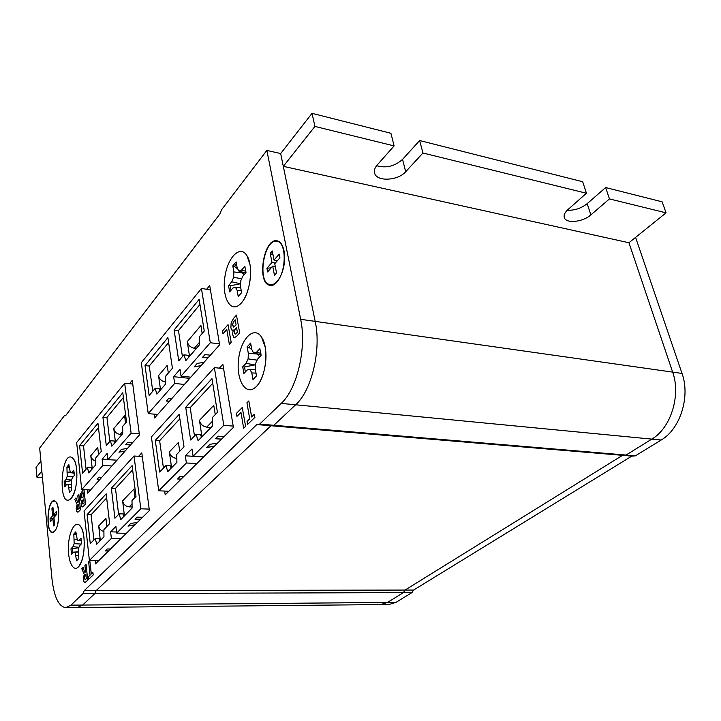 <?xml version="1.0" encoding="UTF-8"?>
<svg xmlns="http://www.w3.org/2000/svg" width="721" height="721" viewBox="0 0 721 721"><rect width="100%" height="100%" fill="white"/><g stroke="black" fill="none" stroke-linecap="round" stroke-linejoin="round"><path stroke-width="1.08" d="M567.31 210.181C574.502 210.577 581.135 208.396 587.191 203.646L605.64 187.541L609.461 198.915L590.86 214.894C582.91 222.131 565.931 223.87 564.318 217.562C563.606 215.11 564.822 212.443 567.977 209.559L586.452 193.246L582.685 181.737L419.649 140.541L422.948 153.014L405.698 171.715C397.866 180.935 376.335 181.872 374.578 172.968C373.947 170.417 374.794 167.777 377.146 165.055L394.117 145.912L390.917 133.277L312.022 113.341L314.933 126.427L394.117 145.912M376.614 165.686C386.095 168.408 394.738 166.308 402.543 159.386L419.649 140.541M40.908 461.125L36.05 467.352L36.96 477.221L41.836 471.065M36.96 477.221L42.449 477.5M605.64 187.541L662.13 201.817L666.069 212.839L609.461 198.915M314.933 126.427L283.299 166.344L315.185 321.377L280.667 153.564L312.022 113.341M422.948 153.014L586.452 193.246M283.299 166.344L628.937 242.743L666.069 212.839M280.667 153.564L266.851 150.419L221.689 209.586L219.788 214.101L65.872 415.323L64.385 415.693L39.673 448.065L51.93 578.449C53.994 596.772 58.581 606.505 65.719 607.659L77.318 607.542L82.636 605.054L94.83 593.581L96.163 590.598L270.961 425.741L622.511 455.339L626.017 455.059L273.845 425.282L270.961 425.741L273.845 425.282L295.637 404.787L273.845 425.282L259.668 424.083L281.217 403.4C297.061 389.196 306.867 347.81 300.666 319.313L315.185 321.377C321.503 349.676 311.661 390.719 295.637 404.787C311.661 390.719 321.503 349.676 315.185 321.377L672.657 372.117L628.937 242.743L672.657 372.117C681.12 395.478 670.701 428.229 651.82 439.116C670.701 428.229 681.12 395.478 672.657 372.117L682.03 373.451C690.529 396.667 680.11 429.211 661.193 440.017L635.336 455.852L631.812 456.123L413.602 590.057L411.934 592.59L395.955 602.368L388.871 604.513L380.445 604.595L387.492 602.441L380.445 604.595L77.318 607.542L82.636 605.054L94.83 593.581L403.4 592.617L387.492 602.441L395.955 602.368M635.336 455.852L626.017 455.059L651.82 439.116L626.017 455.059L622.511 455.339L405.058 590.066L622.511 455.339L631.812 456.123M82.96 593.617L94.83 593.581L96.163 590.598L405.058 590.066L403.4 592.617L387.492 602.441L70.937 605.153L82.96 593.617L84.276 590.616L256.82 424.552L259.668 424.083M635.589 237.389L682.03 373.451M413.602 590.057L405.058 590.066L403.4 592.617L411.934 592.59M275.287 266.518L272.691 266.085L274.467 275.26L276.531 272.917L274.746 263.724L279.928 257.767L279.207 254.098L274.034 260.065L277.423 260.651M273.061 255.045L270.231 253.35L271.988 262.435L266.914 268.293L271.186 267.815M275.368 263.012L271.988 262.435M272.691 266.085L267.608 271.934L266.914 268.293M276.927 281.487C274.665 283.984 272.403 285.074 270.15 284.759C256.703 283.605 263.814 238.119 277.008 241.373C286.607 242.013 286.598 271.682 276.927 281.487M274.034 260.065L272.268 250.971L270.231 253.35M277.008 241.373L277.477 241.481M270.627 284.813L270.15 284.759M54.048 518.75L52.885 518.714L53.579 525.906L54.625 524.717L53.931 517.516L56.553 514.497L56.274 511.613L53.651 514.641L56.346 514.731M53.129 509.296L51.921 508.702L52.606 515.848L50.019 518.832L54.003 518.273M55.301 515.939L52.606 515.848M52.885 518.714L50.29 521.689L50.019 518.832M54.661 531.098L52.543 532.251C45.612 532.729 47.298 500.176 54.129 501.14C59.744 500.491 60.222 525.681 54.661 531.098M53.651 514.641L52.957 507.494L51.921 508.702M72.803 552.881L72.461 548.789L78.769 547.699M76.192 535.036L75.254 534.333L76.011 533.243M75.254 534.333L73.821 534.009L74.173 543.661L72.938 546.698L70.973 548.78L71.523 554.215L73.497 552.151L75.065 552.241L76.588 560.776L78.652 558.658L78.292 548.861L79.553 545.797L81.581 543.67L81.004 538.163L78.977 540.299L77.39 540.245L75.858 531.81L73.821 534.009M78.373 566.922L78.238 567.048C72.983 572.294 67.72 560.695 68.414 546.103C68.937 531.512 75.119 520.238 79.923 525.636C86.367 531.512 85.294 560.911 78.373 566.922M72.461 548.789L70.973 548.78M78.94 547.275L72.938 546.698M81.203 544.067L74.173 543.661M77.102 539.308L74.371 539.299M78.31 555.332L76.038 555.413M78.147 552.016L75.065 552.241M78.156 551.799L73.497 552.151M81.383 540.705L77.39 540.245M81.374 540.579L78.977 540.299M65.89 485.422L65.593 481.718L71.235 480.709M69.225 468.1L68.306 467.406L69.036 466.262M68.306 467.406L66.909 467.064L67.233 476.338L66.035 479.429L64.142 481.691L64.665 486.864L66.566 484.62L68.071 484.503L69.54 492.551L71.532 490.244L71.19 480.835L72.406 477.717L74.362 475.409L73.803 470.164L71.857 472.489L70.334 472.634L68.865 464.685L66.909 467.064M71.244 498.256L70.604 498.905C57.076 510.098 61.087 446.029 73.109 458.556C79.013 464.18 77.733 491.731 71.244 498.256M65.593 481.718L64.142 481.691M71.478 480.105L66.035 479.429M73.154 476.833L67.233 476.338M70.189 472.183L67.423 472.102M71.235 487.432L69.009 487.441M71.028 484.377L68.071 484.503M74.236 473.219L70.334 472.634M74.2 472.823L71.857 472.489M230.99 290.257L230.35 285.768L240.589 283.759M244.149 274.701L241.274 271.763M237.741 268.978L234.514 266.446L236.434 263.796M234.514 266.446L232.793 265.887L233.865 271.934L233.685 277.351L231.729 281.839L228.548 285.633L229.639 291.861L232.829 288.085L235.425 287.183L237.146 290.401L238.236 296.565L241.607 292.654L240.499 286.471L240.679 280.992L242.68 276.44L245.987 272.529L244.843 266.211L241.544 270.141L238.903 271.114L237.182 267.951L236.091 261.885L232.793 265.887M241.391 302.901L239.742 304.55C230.215 313.049 221.825 296.953 224.853 277.215C227.494 257.415 240.156 244.419 246.879 255.595C253.693 265.481 250.439 293.339 241.391 302.901M230.35 285.768L228.548 285.633M240.508 283.804L231.729 281.839M241.661 278.739L233.685 277.351M242.851 273.007L233.865 271.934M241.256 290.734L237.146 290.401M240.67 287.436L235.425 287.183M245.627 272.953L238.903 271.114M245.879 271.249L241.544 270.141M245.32 371.973L244.572 366.962L255.468 364.799M259.686 356.913L257.343 353.903M251.827 349.604L248.925 347.351L250.944 344.818M248.925 347.351L247.159 346.819L248.303 353.254L248.123 358.887L246.068 363.312L242.716 366.863L243.878 373.487L247.24 369.963L249.98 369.359L251.791 372.937L252.963 379.507L256.505 375.866L255.324 369.278L255.504 363.573L257.613 359.085L261.101 355.426L259.875 348.694L256.397 352.371L253.612 353.047L251.791 349.532L250.629 343.07L247.159 346.819M256.306 386.528L255.964 386.862C245.987 396.658 236.019 380.337 238.543 359.671C240.625 338.942 253.99 325.243 261.552 337.149C269.284 347.774 266.103 377.516 256.306 386.528M244.572 366.962L242.716 366.863M255.063 364.997L246.068 363.312M257.109 360.149L248.123 358.887M257.514 354.047L248.303 353.254M256.018 373.127L251.791 372.937M255.351 369.404L249.98 369.359M261.047 354.759L253.612 353.047M260.894 353.344L256.397 352.371M85.889 574.43L84.582 577.151L85.06 579.603L84.528 578.206L84.654 576.205L85.88 574.358L86.358 578.81L84.979 579.603M83.086 567.427L84.519 571.627L83.086 567.427L81.788 568.725L84.267 574.466L83.321 578.008L83.753 581.532L85.087 582.541L87.746 580.198L86.06 564.435L84.943 565.552L85.637 572.041L84.889 572.384L84.447 571.627M84.519 571.627L84.889 572.384M87.746 580.198L86.06 564.435M87.818 580.198L85.997 581.892M86.078 581.892L85.087 582.541M78.688 504.294L77.426 507.088L77.886 509.396L77.372 508.107L77.498 506.151L78.679 504.213L79.13 508.449L77.805 509.387M75.993 497.878L77.381 501.762L75.993 497.878L74.741 499.302L77.129 504.529L76.21 508.071L76.624 511.405L77.904 512.207L80.464 509.612L78.868 494.606L77.787 495.832L78.445 502.014L77.724 502.438L77.3 501.762M77.381 501.762L77.724 502.438M80.464 509.612L78.868 494.606M80.545 509.612L78.787 511.468M78.868 511.468L77.904 512.207M235.208 319.89L233.28 322.206L235.19 319.791L236.091 324.928L233.514 327.055L232.676 324.576L233.28 322.206M233.37 322.215L232.847 323.368M232.946 323.378L232.676 324.576M232.766 324.594L232.748 325.748M232.838 325.757L233.568 327.046M236.56 327.595L234.884 329.713L234.695 333.787L234.361 332.949L234.794 329.704L236.542 327.505L237.371 332.246L235.56 334.075L234.604 333.778M236.452 315.086L239.687 332.994L236.452 315.086L233.622 318.303L231.135 322.765L230.891 327.911L231.883 330.092L233.307 329.993L232.504 334.165L234.001 337.915L236.569 336.346L239.588 332.985M239.687 332.994L236.569 336.346M236.659 336.356L234.001 337.915M233.262 330.092L232.577 330.299M242.265 407.5L245.609 426.435L242.265 407.5L236.443 413.349L236.948 416.368L240.958 412.367L243.662 428.22L245.51 426.426M245.609 426.435L243.662 428.22M240.967 412.448L236.948 416.368M246.933 402.805L249.718 418.82L247.042 421.434L247.564 424.426L254.837 417.333L254.315 414.314L251.611 416.963L248.808 400.921L246.933 402.805M251.683 416.891L248.808 400.921M254.837 417.333L254.315 414.314M254.937 417.342L247.564 424.426M228.043 324.657L231.189 342.43L228.043 324.657L222.51 330.957L222.987 333.796L226.8 329.479L229.341 344.359L231.099 342.412M231.189 342.43L229.341 344.359M226.818 329.569L222.987 333.796M83.717 499.076L82.69 500.419L82.302 502.952L82.609 500.419L83.708 498.995L84.141 502.997L83.014 504.105L82.437 503.673M83.014 492.569L81.797 494.047L83.005 492.488L83.474 496.832L81.87 498.013L81.797 494.047M81.879 494.047L81.518 494.894M81.599 494.903L81.401 495.841M81.473 495.85L81.428 496.805M81.5 496.805L81.87 498.013M83.996 489.703L85.556 504.051L83.915 489.703M85.556 504.051L83.591 506.142L85.475 504.042M83.672 506.142L82.374 506.935M83.203 489.667L80.482 494.056L80.256 498.175L80.824 500.131L81.698 500.347L81.149 503.564L82.005 506.89L83.591 506.142M88.647 561.839L90.08 575.16L88.431 576.782L88.701 579.269L93.18 574.898L92.91 572.393L91.243 574.024L89.801 560.677L88.647 561.839M91.315 573.952L89.801 560.677M93.18 574.898L92.91 572.393M93.261 574.898L88.701 579.269M76.714 469.659C77.498 483.151 75.462 492.903 70.604 498.905C57.076 510.098 61.087 446.029 73.109 458.556C74.912 460.683 76.111 464.387 76.714 469.659M265.184 347.107C267.915 360.761 263.354 380.21 255.964 386.862C245.987 396.658 236.019 380.337 238.543 359.671C240.625 338.942 253.99 325.243 261.552 337.149L265.184 347.107M249.872 264.075C252.638 277.729 247.402 298.395 239.742 304.55C230.215 313.049 221.825 296.953 224.853 277.215C227.494 257.415 240.156 244.419 246.879 255.595L249.872 264.075M84.015 538.037C84.871 551.376 82.942 561.046 78.238 567.048C72.983 572.294 67.72 560.695 68.414 546.103C68.937 531.512 75.119 520.238 79.923 525.636C81.969 527.979 83.33 532.116 84.015 538.037M138.63 456.303L141.803 452.851L149.391 510.531L95.451 563.912L95.082 560.596M219.346 368.161L222.87 364.303L233.415 427.391L165.199 494.885L164.676 491.073M129.51 383.716L132.258 380.355L139.441 434.961L87.674 493.173L87.304 489.856M206.648 289.265L209.712 285.507L219.617 344.809L154.573 417.946L154.051 414.124M52.903 532.612L51.966 532.143M53.552 501.212L54.526 500.807M58.662 510.459C59.059 523.14 57.013 530.53 52.525 532.639C45.423 533.125 47.153 499.77 54.156 500.753C56.436 501.131 57.941 504.367 58.662 510.459M270.555 285.354L267.897 283.822M274.566 241.517L277.576 240.931M284.02 250.8C287.355 265.364 278.261 287.472 270.078 285.3C256.288 284.119 263.571 237.497 277.107 240.823C280.433 241.589 282.74 244.915 284.02 250.8M300.666 319.313L266.851 150.419M84.276 590.616L96.163 590.598L270.961 425.741L256.82 424.552M65.719 607.659L70.937 605.153M169.372 401.3L166.371 401.029L168.759 398.325L171.769 398.605M169.444 401.227L166.443 400.948M207.891 357.995L202.529 357.373L204.998 354.579L210.37 355.201M207.954 357.922L202.601 357.301M201.042 365.691L194.102 366.935L197.23 363.393L204.034 362.33M201.141 365.583L194.201 366.827M184.378 384.437L174.653 383.455L173.653 376.686L180.025 369.332L181.043 376.146L210.298 342.736L219.463 343.872M157.692 414.431L148.229 413.629L174.653 383.455M181.043 376.146L190.831 377.173M159.981 390.53L159.467 388.853L155.168 388.43L149.139 395.478L145.029 365.574L149.265 366.034L168.615 342.529M145.029 365.574L167.894 337.608L172.409 368.269L165.479 376.371L165.623 384.005L156.89 394.108L155.168 388.43M152.762 391.242L149.265 366.034M168.317 373.063L167.2 365.394L158.53 375.641L160.549 389.872M174.103 330.002L199.131 299.395L204.259 331.047L199.402 336.725L199.6 344.692L185.838 360.608L183.927 354.813L178.745 360.87L174.103 330.002L178.475 330.56L199.951 304.469M182.422 356.571L178.475 330.56M183.927 354.813L188.352 355.327L188.92 357.039M202.195 333.453L200.916 325.522L187.271 341.655L189.542 356.327M189.767 378.372L173.653 376.686M210.433 289.833L201.42 288.472L210.298 342.736M201.42 288.472L141.307 362.708L148.229 413.629M165.587 381.995L165.325 381.968C161.648 381.247 159.386 379.147 158.53 375.641M196.283 348.522L194.337 348.288C190.551 347.486 188.199 345.269 187.271 341.655M99.868 479.465L97.092 479.321L99.002 477.158L101.787 477.302M99.931 479.384L97.155 479.249M130.546 444.965L125.598 444.623L127.545 442.406L132.511 442.757M130.609 444.893L125.661 444.551M125.121 451.067L118.92 452.193L121.389 449.39L127.491 448.399M125.211 450.967L119.001 452.103M111.863 465.973L102.869 465.451L102.139 459.223L107.213 453.365L107.952 459.637L131.105 433.195L139.297 433.808M90.495 490.001L81.725 489.595L102.869 465.451M107.952 459.637L117 460.196M91.819 469.407L91.423 467.821L87.439 467.596L82.6 473.255L79.589 445.623L83.51 445.884L98.471 427.724M79.589 445.623L97.939 423.182L101.237 451.472L95.704 457.943L95.749 464.856L88.755 472.94L87.439 467.596M86.087 469.182L83.51 445.884M98.561 454.6L97.741 447.525L90.792 455.744L92.27 468.875M102.905 417.108L122.795 392.765L126.508 421.929L122.678 426.408L122.75 433.609L111.854 446.218L110.403 440.756L106.284 445.569L102.905 417.108L106.942 417.432L123.39 397.451M109.826 441.432L106.942 417.432M110.403 440.756L114.495 441.045L114.927 442.658M125.535 423.074L124.607 415.765L113.765 428.58L115.423 442.09M107.952 459.574L102.139 459.223M132.745 384.041L124.679 383.248L131.105 433.195M124.679 383.248L76.651 442.559L81.725 489.595M95.722 461.161C92.928 460.241 91.288 458.439 90.792 455.744M121.93 434.556L120.128 434.43C116.64 433.844 114.513 431.888 113.765 428.58M181.079 479.177L177.555 478.987L180.052 476.491L183.594 476.689M181.16 479.086L177.636 478.897M221.482 439.188L215.525 438.747L218.121 436.151L224.096 436.611M221.572 439.107L215.606 438.656M214.443 446.155L206.675 447.579L209.955 444.307L217.571 443.064M214.561 446.038L206.792 447.462M196.806 463.612L186.388 462.972L185.324 455.789L192.002 448.994L193.084 456.231L223.807 425.336L233.198 426.111M168.858 491.271L158.719 490.785L186.388 462.972M193.084 456.231L203.574 456.916M171.093 468.253L170.354 465.784L165.947 465.514L159.638 472.03L155.294 440.378L159.629 440.693L179.871 418.811M155.294 440.378L179.214 414.35L184.008 446.867L176.744 454.365L176.906 462.323L167.768 471.651L165.947 465.514M163.433 468.109L159.629 440.693M179.718 451.301L178.42 442.415L169.345 451.923L171.589 467.749M185.721 407.257L211.974 378.678L217.427 412.34L212.325 417.612L212.542 425.94L198.095 440.684L196.076 434.393L190.65 440.008L185.721 407.257L190.191 407.653L212.722 383.302M194.499 436.025L190.191 407.653M196.076 434.393L200.609 434.745L201.438 437.277M215.264 414.575L213.776 405.355L199.447 420.37L201.979 436.719M203.511 456.979L185.324 455.789M223.6 368.629L214.362 367.602L223.807 425.336M214.362 367.602L151.401 436.908L158.719 490.785M176.825 458.394L176.33 458.367C172.571 457.754 170.237 455.609 169.345 451.923M211.037 427.481L206.729 427.129C202.844 426.435 200.42 424.182 199.447 420.37M108.511 550.988L105.248 550.925L107.24 548.951L110.511 549.005M108.592 550.907L105.329 550.853M140.487 519.345L134.989 519.165L137.026 517.128L142.533 517.317M140.568 519.264L135.07 519.084M134.944 524.825L128.023 526.114L130.6 523.536L137.405 522.392M135.052 524.726L128.131 526.015M121.002 538.623L111.376 538.398L110.61 531.828L115.892 526.456L116.676 533.071L140.82 508.792L149.202 509.107M98.759 560.641L89.386 560.523L111.376 538.398M116.676 533.071L126.364 533.324M99.931 540.894L99.372 538.587L95.298 538.488L90.269 543.688L87.106 514.614L91.107 514.758L106.663 497.95M87.106 514.614L106.176 493.849L109.655 523.662L103.896 529.611L103.95 536.794L96.686 544.22L95.298 538.488M93.892 539.948L91.107 514.758M106.87 526.537L105.933 518.39L98.696 525.97L100.336 540.489M111.349 488.216L132.087 465.649L136.008 496.445L132.006 500.581L132.096 508.071L120.731 519.67L119.208 513.803L114.918 518.228L111.349 488.216L115.477 488.414L132.619 469.885M118.604 514.415L115.477 488.414M119.208 513.803L123.39 513.947L124.012 516.317M134.98 497.499L133.908 489.063L122.615 500.906L124.445 515.875M116.55 531.99L110.61 531.828M142.28 456.537L134.034 456.014L140.82 508.792M134.034 456.014L84.042 511.036L89.386 560.523M103.914 531.548C100.976 530.719 99.237 528.863 98.696 525.97M132.078 506.971L129.14 506.854C125.571 506.376 123.39 504.385 122.615 500.906M590.86 214.894L587.191 203.646M405.698 171.715L402.543 159.386M281.217 403.4L661.193 440.017M194.337 348.288L199.537 342.25M120.128 434.43L122.732 431.401M176.33 458.367L176.816 457.862M206.729 427.129L212.425 421.271M129.14 506.854L132.042 503.871"/></g></svg>
